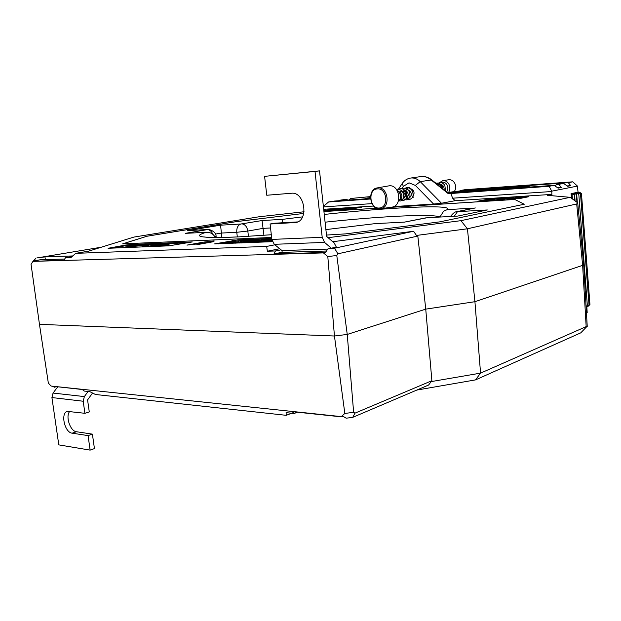 <?xml version="1.0" encoding="UTF-8"?>
<svg xmlns="http://www.w3.org/2000/svg" width="621" height="621" viewBox="0 0 621 621"><rect width="100%" height="100%" fill="white"/><g stroke="black" fill="none" stroke-linecap="round" stroke-linejoin="round"><path stroke-width="0.93" d="M270.081 224.002L295.674 222.52C309.118 220.998 304.872 191.384 291.428 193.255L266.766 195.25L264.593 176.348L315.018 171.427L322.198 237.292L324.55 242.407L274.249 244.309L271.858 239.419L270.081 224.002L274.598 223.218L297.583 221.93M336.365 247.158L334.207 242.99L326.63 236.415L319.528 170.884L264.593 176.348M319.528 170.884L315.018 171.427M282.182 252.374L281.981 250.558L327.756 249.083M331.335 248.229L324.55 242.407M281.981 250.558L274.249 244.309M397.067 190.36L399.474 192.735C401.189 196.438 400.809 199.248 398.333 201.157C400.809 199.248 401.182 196.438 399.466 192.735L397.075 190.368M398.814 200.831L400.483 200.987C403.797 199.613 404.527 196.694 402.672 192.215C401.22 189.995 399.326 189.001 396.998 189.234L396.384 189.374L396.998 189.234C399.326 189.001 401.22 189.995 402.672 192.215C404.527 196.694 403.797 199.613 400.483 200.987L398.48 200.692M401.997 200.296L403.65 200.443C406.957 199.077 407.687 196.166 405.847 191.71C404.395 189.498 402.509 188.505 400.188 188.737L398.635 189.258L400.188 188.737C402.509 188.505 404.395 189.498 405.847 191.71C407.694 196.166 406.957 199.077 403.65 200.443L400.576 199.419M403.355 188.248L403.355 188.248C405.668 188.016 407.555 189.001 408.998 191.198C410.83 195.638 410.101 198.541 406.794 199.9L403.72 198.891L406.786 199.9C410.093 198.541 410.83 195.638 408.991 191.198C407.555 189.001 405.668 188.016 403.355 188.248L401.81 188.761M408.284 199.232L409.907 199.364C413.206 198.014 413.943 195.118 412.119 190.701C410.675 188.505 408.804 187.526 406.491 187.759L404.962 188.264M409.907 199.364L409.907 199.364C413.213 198.006 413.951 195.118 412.119 190.701C410.683 188.505 408.804 187.526 406.491 187.759L406.491 187.759M408.09 187.775L409.604 187.278L408.082 187.775L405.653 190.321M404.9 193.861L405.171 195.568M405.071 191.982L405.404 196.244M441.997 185.904C440.607 183.793 438.783 182.853 436.516 183.086L436.524 183.086C438.783 182.853 440.607 183.793 441.997 185.904L442.975 188.885L441.997 185.904M445.552 190.942L444.853 185.446C443.472 183.342 441.647 182.411 439.396 182.644L442.23 182.201C444.302 182 445.94 182.954 447.143 185.074C448.238 187.526 448.083 189.785 446.678 191.842M439.482 182.628L442.827 180.657C445.412 180.408 447.454 181.604 448.952 184.251C450.357 187.441 450.109 190.329 448.191 192.914M442.827 180.657L448.688 179.756C451.265 179.508 453.299 180.695 454.782 183.311C456.109 186.253 455.961 188.986 454.324 191.524M439.396 182.644L436.773 183.925M444.124 189.801C444.333 186.968 443.115 185.089 440.468 184.173L437.386 184.414M438.178 184.414L437.696 184.662M440.724 187.084L437.673 184.639M413.656 191.012L410.458 188.831M406.398 190.841L405.917 191.835M409.371 197.92C412.577 194.909 411.894 192.036 407.322 189.32M403.712 190.748L403.262 191.361M406.01 198.51L406.235 198.456C409.464 195.429 408.773 192.549 404.162 189.816M400.553 191.26L400.103 191.889M401.174 198.673L401.764 198.953M400.211 199.426L403.06 198.999C406.32 195.957 405.622 193.061 400.972 190.313M399.87 199.543C403.161 196.484 402.455 193.581 397.758 190.81M442.16 188.225C441.407 185.695 439.815 184.421 437.394 184.421M413.213 190.414L412.794 192.153M413.19 194.629L413.819 195.677M412.732 197.307L413.26 197.276M407.027 191.478L406.623 193.473M406.926 195.374L407.896 196.973M405.226 190.111L403.898 192.013M401.158 191.71L400.747 192.557M403.386 198.891L403.922 198.86M421.55 176.488L421.636 176.48C426.386 175.828 431.898 179.779 431.673 179.842L431.176 179.989C428.094 177.435 424.88 176.271 421.55 176.488L421.744 176.473M412.321 197.672C415.317 193.053 414.393 189.902 409.542 188.202L409.441 188.217M364.869 198.883L365.063 198.394L370.481 198.006M365.063 198.394L370.473 197.548M370.512 196.601L350.562 198.503L349.204 200.001M420.991 176.55L411.164 177.979C414.502 177.761 417.522 178.98 420.231 181.635L441.461 203.23L455.123 200.715L551.898 194.389L551.735 191.175L577.46 186.09L578.027 192.2L571.072 193.643L571.506 198.285M168.99 244.115L159.861 245.629L168.99 244.115L169.083 244.845L161.809 246.126M161.289 245.373L151.361 246.545M137.575 244.899L125.551 245.753L111.423 248.144M188.342 242.749L168.532 243.587M161.6 243.882L146.409 244.527M142.046 244.713L140.121 244.79M146.385 244.332L134.765 245.512L139.065 244.643L124.961 247.049L132.847 245.838L131.334 246.785L132.723 246.731L134.423 245.644L146.385 244.332L146.478 245.039L134.516 246.351L133.073 247.274M131.334 246.816L127.282 247.507M147.262 246.234L142.721 246.421L142.628 245.706L147.169 245.52L147.262 246.234L148.714 245.986L148.621 245.264L142.628 245.706M272.386 241.608L271.711 241.709M250.993 242.174L248.524 242.64M244.301 242.726L243.052 242.772L242.958 241.988L245.404 241.887L244.224 242.105L244.309 242.811M244.224 242.105L246.987 241.748L247.088 242.532L245.396 242.764M238.425 241.903L232.549 242.586L238.425 241.903L238.518 242.687L235.996 242.865M232.619 243.184L231.509 243.323M271.649 240.529L271.214 240.552M267.449 239.403L263.032 240.094L269.312 239.341L269.405 240.133L268.451 240.374M259.283 240.11L255.681 240.335L259.283 240.11L259.376 240.901L257.956 241.064M261.208 240.467L259.361 240.785M250.907 241.103L249.929 241.282M246.273 241.561L245.986 240.731L246.801 240.777L246.886 241.484M242.423 240.459L227.791 242.151M225.586 242.555L218.584 243.843M271.835 239.217L269.289 239.326M264.864 239.512L261.068 239.667M256.729 239.853L256.194 239.877M254.183 239.962L245.986 240.731M251.854 240.063L251.358 240.079M249.331 240.164L248.501 240.203M246.071 240.304L244.27 240.381M241.321 241.491L240.529 241.623M246.048 241.282L245.419 241.414M255.751 240.909L253.368 241.282L253.275 240.498L253.834 241.266M253.36 241.235L252.941 241.282M227.433 243.269L225.322 243.572M243.044 242.702L241.585 242.92M252.312 242.4L251.031 242.454L250.931 241.662L253.415 241.553L252.235 241.779L252.32 242.485M256.318 241.895L255.099 242.12M252.235 241.779L255.014 241.414L255.107 242.213L253.415 242.438M258.189 242.143L257.467 242.275M263.296 241.763L261.697 241.825M268.722 241.22L267.993 241.282M267.954 240.995L263.964 241.134L269.871 240.28L263.234 241.22L267.954 240.995L268.047 241.802L267.418 241.88M555.415 186.215L556.129 184.647L563.752 183.521L567.602 186.284L570.769 185.663L568.285 182.667L572.748 181.829L465.005 189.7L460.13 190.531L568.285 182.667M556.129 184.647L563.752 183.521M449.371 192.828L449.86 192.293L525.079 186.874L525.141 187.41M449.86 192.293L455.193 191.377L529.76 185.982L525.079 186.874M347.411 200.133L347.015 199.201L339.695 200.218L341.659 200.078L341.682 200.536M347.015 199.201L341.659 200.078M583.709 264.988L474.925 301.697L583.709 264.988M354.971 413.151L431.882 380.72L425.742 309.134L474.925 301.697L425.742 309.134L347.24 334.44L425.742 309.134L417.824 236.065L337.878 253.81L336.784 255.51L347.24 334.44L334.447 336.008L327.803 256.551L323.425 252.91L32.983 261.371L31.05 264.274L39.465 324.348L334.447 336.008L39.465 324.348L48.337 383.079L51.085 386.052L341.278 416.613L344.834 413.446L353.628 412.305L354.971 413.151L352.736 417.343L346.176 418.197L343.491 416.582L341.278 416.613M32.983 261.371L63.994 260.145L65.508 257.692L71.011 257.513L75.708 253.337L266.681 246.413L267.348 251.226L275.46 250.969L281.072 249.828M336.357 247.088L327.826 248.982L334.533 248.214L413.57 231.26L332.74 241.716M267.348 251.226L279.714 248.734M323.425 252.91L323.502 252.499L273.977 253.958L275.46 250.969M273.977 253.958L281.546 252.39L326.444 251.016M101.308 247.205L36.841 257.956L44.96 256.884L72.773 255.945M65.508 257.692L72.075 256.574M33.247 261.053L35.824 258.406M64.677 259.035L40.202 259.788L33.573 260.905M455.123 200.715L452.624 198.192L551.619 191.524M448.036 192.929L554.188 185.33L558.093 188.132L561.361 187.495L558.861 184.445M431.673 179.842L448.836 193.566L448.323 193.705L549.143 186.284L554.188 185.33M450.784 193.278L452.624 198.192M551.735 191.175L549.143 186.284M122.686 243.867L147.022 236.244L236.306 221.643L303.77 213.438L236.306 221.612L147.022 236.213L122.686 243.851L271.633 237.47M326.483 235.064L345.633 233.876L439.823 221.852L524.24 204.247L515.088 199.605L511.789 199.628L390.57 207.321M376.512 208.214L323.937 211.551L376.567 208.237M494.169 199.178L489.472 199.582L489.418 198.968L477.867 201.196L502.684 199.558L514.009 197.323L500.596 198.138M489.418 198.968L491.545 198.728L491.599 199.341M499.02 198.246L491.545 198.728M519.35 198.604L528.479 196.779L525.692 196.508L516.129 197.579L506.899 199.395L516.61 198.309L519.35 198.604M323.851 210.806L327.298 210.868L337.514 209.145L336.698 208.803L323.82 210.488M344.585 208.912L344.282 208.4L331.699 210.55L349.367 209.362L361.833 207.204L346.207 208.19L346.254 208.633M344.282 208.4L346.207 208.19M125.458 245.07L108.077 248.284L168.99 245.831L192.277 241.949L130.402 244.511L125.458 245.07L125.551 245.753M271.742 238.433L237.967 239.885L214.672 243.882L272.417 241.678M186.952 245.109L197.253 243.944L196.826 244.713L213.888 241.631L214.144 240.909L204.037 242.05L186.952 245.109M323.688 209.308L373.594 206.04M304.065 211.761L259.198 216.752L133.872 237.09L88.531 251.179L75.708 253.337M266.681 246.413L274.862 244.806M328.098 237.688L460.922 220.672L570.187 197.315L547.334 195.312L551.898 194.389M441.461 203.23L433.582 204.037L415.364 185.415L409.022 182.83L403.332 186.37L401.733 188.753M393.737 206.583L433.582 204.037M371.925 203.634L323.432 206.894M370.543 198.992L328.532 201.98L334.315 201.064L370.504 198.479M328.532 201.98L323.386 206.482M460.922 220.672L467.427 228.792L474.925 301.697L480.553 373.136L586.162 326.615L582.661 265.672L576.692 203.952L467.427 228.792L416.474 235.444L417.824 236.065M215.301 237.532C213.414 233.892 210.403 232.138 206.265 232.285L185.283 233.356L207.856 229.522L187.565 230.608L220.579 225.182L221.837 237.486M220.579 225.182L240.723 224.034L262.062 220.54L263.933 235.312M336.784 255.51L327.803 256.551M323.502 252.499L325.614 252.25L327.826 248.982M334.533 248.214L337.878 253.81M416.474 235.444L413.57 231.26M486.414 210.146L457.561 216.1L427.116 217.738L404.473 222.116L375.239 223.614L325.893 229.607M271.323 234.746L238.767 236.88C201.709 238.379 190.872 236.842 206.265 232.285M262.062 220.54L282.772 219.322L281.903 222.815M282.772 219.322L302.559 216.876M324.247 214.439C389.398 207.367 454.192 204.099 447.283 209.603L443.619 211.241L439.893 217.047M447.283 209.603L474.661 208.089M475.337 207.95L457.467 211.66L487.33 209.96M576.692 203.952L577.685 202.819L570.187 197.315M339.695 200.218L339.245 200.715M577.46 186.09L572.748 181.829M459.649 191.058L460.13 190.531M45.356 259.632L44.96 256.884M530.109 187.053L529.76 185.982M567.105 185.927L570.769 185.663M557.573 187.759L561.361 187.495M213.026 241.786L197.261 244.03M204.13 242.795L204.037 242.05M197.331 244.62L197.253 243.944M238.953 241.103L246.809 240.249L244.138 240.886L248.478 239.985L238.503 241.119L239.015 241.585M238.503 241.119L238.557 241.6M241.266 241.002L241.352 241.724M241.367 241.002L241.453 241.701M243.68 240.901L243.743 241.398M244.138 240.886L244.2 241.359M244.239 240.164L244.286 240.552M246.801 240.777L252.537 240.156M248.392 240.707L248.462 241.29M248.858 240.684L248.92 241.227M250.17 240.156L246.638 240.661L250.193 240.374M253.741 240.482L258.864 239.52L250.845 240.529L251.676 240.575L251.73 241.072M251.676 240.575L253.275 240.498M255.029 239.954L251.497 240.451L255.06 240.164M260.269 239.954L260.362 240.738M261.123 239.737L261.216 240.521M256.512 240.374L256.582 240.94M260.253 239.892L257.366 240.009L260.253 239.892M266.067 239.318L267.03 239.186L266.091 239.512M261.418 240.156L265.54 239.45L261.418 240.156L261.472 240.653M261.891 240.141L261.969 240.808M263.032 240.094L263.094 240.599M263.506 240.071L263.56 240.56M266.409 239.947L266.487 240.583M269.312 239.341L267.162 239.427M271.858 239.403L269.677 239.815L269.731 240.288M269.677 239.815L271.897 239.722M271.889 239.644L270.671 239.698L271.866 239.465M224.297 242.92L231.586 241.887L225.423 242.718L227.302 242.066L224.297 242.92L224.383 243.611M224.367 242.92L224.445 243.603M234.008 242.167L235.212 241.841L232.487 241.848L227.379 242.795L234.024 242.306M227.379 242.795L227.465 243.486M232.417 241.926L234.482 241.934L233.55 242.182L228.357 242.679L232.417 241.926L232.464 242.361M232.549 242.586L232.634 243.277M235.413 242.462L235.499 243.16M235.941 242.369L236.034 243.137M237.905 242.004L237.998 242.788M239.411 242.322L245.411 241.367L238.79 242.283L239.411 242.322L239.496 242.997M244.263 241.422L239.512 242.19L244.286 241.592M246.987 241.748L249.821 241.111L242.958 241.988M244.69 242.089L244.775 242.788M245.869 241.864L245.963 242.656M246.467 241.841L246.56 242.632M245.932 241.786L248.136 241.375L245.932 241.786M251.125 241.158L247.352 241.98L251.132 241.266M247.352 241.98L247.437 242.679M247.818 241.957L247.903 242.664M252.902 241.002L252.949 241.398M255.014 241.414L257.925 240.777L250.931 241.662M252.708 241.763L252.794 242.469M253.888 241.538L253.981 242.337M254.494 241.515L254.587 242.306M257.925 240.777L257.979 241.297M253.935 241.46L256.147 241.041L253.935 241.46M256.287 241.616L261.837 240.637L256.287 241.616L256.372 242.322M256.76 241.592L256.846 242.306M258.119 241.538L266.192 240.451L258.119 241.538L258.204 242.252M261.115 241.414L261.2 242.128M261.635 241.321L261.728 242.105M264.554 241.297L264.631 241.988M269.328 240.381L269.382 240.863M272.045 240.482L268.707 241.057L269.421 241.095L269.506 241.794M269.421 241.095L272.13 240.824M272.114 240.762L269.429 240.964L272.076 240.606M124.961 247.049L125.031 247.6M125.985 247.003L126.063 247.562M131.334 246.785L131.404 247.344M132.723 246.731L132.793 247.29M134.423 245.644L134.516 246.351M147.169 245.52L148.621 245.264M148.986 246.071L168.524 243.525L163.098 243.618L148.986 246.071L149.063 246.638M150.065 246.025L150.142 246.591M156.624 244.884L156.717 245.605M160.792 244.682L160.886 245.404M162.749 243.828L165.691 244.006L158.076 244.635L162.749 243.828L162.818 244.379M159.861 245.629L159.931 246.195M160.521 245.598L160.591 246.172M344.337 208.951L336.504 210.278M357.137 208.035L351.633 208.392M349.258 208.54L343.995 209.114L351.633 208.345L351.688 208.904L345.641 209.564M343.328 209.844L342.87 209.875M335.425 209.502L326.677 210.566M328.33 210.286L328.276 209.743M336.745 209.277L336.698 208.803M526.375 197.199L514.522 198.541M516.175 198.215L516.129 197.579M525.739 197.136L525.692 196.508M489.472 199.582L482.245 200.971M509.787 198.169L500.65 198.759M500.596 198.099L491.071 199.776L500.596 198.099L500.673 199.03L494.813 200.164M351.633 208.345L339.221 210.108M339.198 209.828L349.181 208.237M343.149 209.261L343.211 209.813M491.071 199.776L491.126 200.404M492.306 199.698L492.36 200.327M524.24 204.255L515.088 199.636L511.789 199.659L390.221 207.375M90.123 450.116L88.073 435.6L92.405 434.133L94.439 448.595L90.123 450.116L58.793 444.877L51.916 397.556L53.064 393.062L84.363 396.586L83.206 401.236L84.914 413.307L89.277 411.925L87.577 399.901L92.56 393.031M88.073 435.6L72.152 433.179C64.6 432.558 60.284 412.981 67.355 411.374L84.914 413.307M92.405 434.133L76.476 431.742C70.173 431.253 65.205 416.086 69.785 411.343M57.675 386.922L53.064 393.062M88.089 391.471L84.363 396.586M578.446 194.233L576.226 192.937L577.949 192.58L578.795 194.163L587.357 305.563L586.123 307.015M578.795 194.163L587.357 305.563M586.092 306.526L587.016 305.703M576.715 194.606L574.138 193.372L575.877 193.015L576.715 194.606L577.328 202.562M576.373 194.676L576.956 202.283M574.627 195.048L572.026 193.814L573.788 193.449L574.627 195.048L575.077 200.909M574.27 195.118L574.697 200.622M581.466 193.597L580.511 193.799L589.026 304.888L589.95 304.515L581.466 193.597L579.657 192.223L578.019 192.137M572.43 198.961L572.026 193.814L571.095 193.876M589.95 304.515L588.39 306.091L586.736 306.766M574.208 194.241L573.788 193.449M576.288 193.799L575.877 193.015M580.511 193.799L577.949 192.58M578.361 193.348L578.298 192.51L579.657 192.223M587.039 306.184L589.026 304.888M377.327 188.9C367.554 189.234 369.596 209.075 379.268 208.004C389.126 207.88 387.108 187.651 377.327 188.9M379.92 208.866C369.697 210.03 366.91 189.273 377.133 187.93L377.785 187.845C388.203 186.471 390.912 207.856 380.471 208.811L379.92 208.866M377.133 187.93L389.181 185.803C399.877 184.383 402.602 206.141 391.89 207.127L380.471 208.811M586.449 312.805L587.187 312.503L586.837 306.727M344.834 413.446L334.447 336.008L347.24 334.44L353.628 412.305M341.426 416.854L292.142 411.653L294.144 413.493L286.071 412.631L286.273 415.325L95.432 394.49L89.851 391.657L84.332 391.067L82.275 389.514L51.085 386.052M56.115 386.751L54.469 387.217L52.723 386.394M294.144 413.493L297.42 412.212M431.882 380.72L428.583 385.051L352.736 417.343M587.218 326.196L580.751 332.856L475.515 379.897L416.807 390.066M291.629 413.229L286.273 415.325M430.702 381.682L480.553 373.136L475.515 379.897M587.218 326.584L586.162 326.615M587.187 312.503L586.48 313.271M271.858 239.419L322.198 237.292M294.727 222.629L296.597 222.302M410.597 178.048C407.097 178.631 404.31 180.447 402.229 183.482L403.332 186.37M237.331 236.95L236.772 232.285L221.301 233.061L215.417 234.078M439.916 216.946C432.03 213.577 378.686 216.395 325.086 222.186M270.539 227.969L263.125 228.357L247.818 231.043L248.447 236.353M242.089 223.878C245.148 224.445 247.057 226.836 247.818 231.043L236.772 232.285C236.531 228.016 237.851 225.26 240.723 224.034M207.856 229.522C207.096 228.675 216.38 230.857 216.077 236.399L214.967 236.787M212.863 234.296C211.645 231.462 209.937 229.902 207.748 229.607M425.005 218.018L425.439 217.924M457.118 211.59L456.909 211.629C455.123 211.621 452.996 213.236 450.52 216.481M457.467 211.66L454.238 216.279M448.323 193.705L431.176 179.989L420.231 181.635L415.364 185.415M525.467 186.766L525.513 187.379M342.218 199.962L342.28 200.498M238.053 240.645L237.967 239.885M232.642 241.258L232.549 240.498M215.937 243.944L215.891 243.548M130.495 245.202L130.402 244.511M264.825 239.822L264.911 240.506M268.28 239.597L268.373 240.381M228.939 242.733L229.017 243.424M232.766 241.918L232.813 242.306M157.486 244.853L157.579 245.574M83.206 401.236L51.916 397.556M72.152 433.179L76.476 431.742M409.138 197.983L407.058 198.332M216.077 236.399L216.217 237.54M238.767 236.88C221.006 237.688 209.634 237.742 204.658 237.028L203.867 236.896M425.633 217.893L404.45 222.124M474.995 208.012L456.909 211.629M486.872 210.045L457.522 216.1M398.403 189.226L402.229 183.482M577.724 202.989L583.717 265.012L587.225 326.289M250.845 240.529L250.931 241.305M261.138 239.706L261.231 240.49M255.681 240.335L255.767 241.041M238.79 242.283L238.875 243.028M268.707 241.057L268.792 241.825M168.524 243.525L168.601 244.131"/></g></svg>
